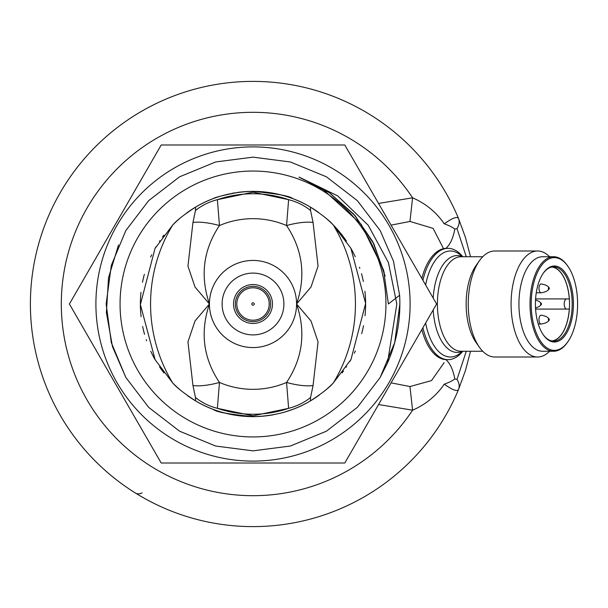 <?xml version="1.0" encoding="UTF-8"?>
<svg xmlns="http://www.w3.org/2000/svg" width="608" height="608" viewBox="0 0 608 608"><rect width="100%" height="100%" fill="white"/><g stroke="black" fill="none" stroke-linecap="round" stroke-linejoin="round"><path stroke-width="0.91" d="M230.402 414.337L223.075 412.581M218.272 411.137L217.155 410.772M275.606 193.663L282.933 195.419M287.744 196.863L292.76 198.626C290.426 196.141 277.172 193.724 253.004 191.376A112.624 112.624 0 0 1 318.516 212.382M291.369 198.102L288.853 197.228M387.478 363.029A146.855 146.855 0 0 0 399.6 295.245L393.49 261.22L380.19 230.569L357.322 200.632L326.435 176.814L290.366 161.971L253.004 157.145L215.642 161.971L179.58 176.814L148.686 200.632L125.826 230.569L111.325 265.346L106.149 304L111.325 342.654L125.826 377.431L148.686 407.368L179.58 431.186L215.642 446.029L253.004 450.855L290.366 446.029L326.435 431.186L357.322 407.368L380.19 377.431L387.478 363.029L396.826 304L388.406 262.527L368.167 225.196L337.706 195.905L299.63 177.316L329.802 192.979L355.087 215.673L373.912 243.968L385.077 276.062M118.53 244.971L108.528 277.674L106.392 312.535L112.488 346.682L125.826 377.431L148.686 407.368L179.58 431.186L215.642 446.029L253.004 450.855L290.366 446.029L326.435 431.186L357.322 407.368L380.19 377.431L394.683 342.654L399.866 304L394.683 342.654L380.19 377.431L357.322 407.368L326.435 431.186L290.366 446.029L253.004 450.855L215.642 446.029L179.58 431.186L148.686 407.368L125.826 377.431L111.325 342.654L106.149 304L111.325 265.346L125.826 230.569L148.686 200.632L179.58 176.814L215.642 161.971L253.004 157.145L290.366 161.971L326.435 176.814L357.322 200.632L380.19 230.569L393.49 261.22L399.6 295.245L393.49 261.22L380.19 230.569L357.322 200.632L326.435 176.814L290.366 161.971L253.004 157.145L215.642 161.971L179.58 176.814L148.686 200.632L125.826 230.569L111.325 265.346L106.149 304L111.325 342.654L125.826 377.431L148.686 407.368L179.58 431.186L215.642 446.029L253.004 450.855L290.366 446.029L326.435 431.186L357.322 407.368L380.19 377.431L394.683 342.654L399.866 304L394.683 342.654L380.19 377.431L357.322 407.368L326.435 431.186L290.366 446.029L253.004 450.855L215.642 446.029L179.58 431.186L148.686 407.368L125.826 377.431L111.325 342.654L106.149 304L111.325 265.346L125.826 230.569L148.686 200.632L179.58 176.814L215.642 161.971L253.004 157.145L290.366 161.971L326.435 176.814L357.322 200.632L380.19 230.569L393.49 261.22L399.6 295.245L388.39 304L383.542 269.929L361.228 224.36L323.806 190.099L299.63 177.316M344.804 144.993L161.204 144.993L69.403 304L161.204 463.007L344.804 463.007L436.605 304L344.804 144.993M410.104 304A157.1 157.1 0 0 1 174.458 440.055A157.1 157.1 0 0 1 174.458 167.945A157.1 157.1 0 0 1 410.104 304M299.318 177.217L329.49 192.82L354.859 215.399L373.768 243.671L385.016 275.796M384.218 272.483L372.681 241.528L353.886 214.297L329.027 192.447L299.592 177.3L329.817 192.987L355.11 215.734L373.912 244.059L385.1 276.161M299.03 177.133L329.422 192.721L354.844 215.437L373.798 243.778L385.062 275.986M299.121 177.164L329.399 192.698L354.836 215.384L373.791 243.717L385.039 275.895M548.834 289.271A0.882 0.441 -90 0 1 548.431 288.01A0.882 0.441 -90 0 1 549.176 287.82A0.882 0.441 -90 0 1 549.176 288.944A0.882 0.441 -90 0 1 548.834 289.271M548.834 320.5A0.882 0.441 -90 0 1 548.431 319.238A0.882 0.441 -90 0 1 549.176 319.056A0.882 0.441 -90 0 1 549.176 320.18A0.882 0.441 -90 0 1 548.834 320.5M541.021 303.118A0.882 0.441 -90 0 1 541.363 303.438A0.882 0.441 -90 0 1 541.363 304.562A0.882 0.441 -90 0 1 540.626 304.38A0.882 0.441 -90 0 1 541.021 303.118M549.176 288.944C547.93 290.86 545.277 292.144 541.219 292.798A4.416 2.212 -90 0 1 541.181 292.798A4.416 2.212 -90 0 1 538.977 288.382A4.416 2.212 -90 0 1 541.181 283.966A4.416 2.212 -90 0 1 541.219 283.966C545.277 284.628 547.93 285.912 549.176 287.82M549.176 320.18C547.93 322.088 545.277 323.372 541.219 324.034A4.416 2.212 -90 0 1 541.181 324.034A4.416 2.212 -90 0 1 538.977 319.618A4.416 2.212 -90 0 1 541.181 315.202A4.416 2.212 -90 0 1 541.219 315.202C545.277 315.856 547.93 317.14 549.176 319.056M535.58 298.923L566.724 298.923A5.077 2.538 90 0 0 564.186 304A5.077 2.538 90 0 0 566.724 309.077L535.58 309.077M566.724 298.923L569.293 298.923A36.989 18.498 -90 0 0 551.866 267.056M566.724 309.077L569.293 309.077A36.989 18.498 -90 0 1 551.866 340.944M552.307 341.02A37.118 18.559 90 0 0 569.529 304A37.118 18.559 90 0 0 552.307 266.98M543.187 334.658A37.118 18.559 90 0 0 553.645 341.118A37.118 18.559 90 0 0 572.204 304A37.118 18.559 90 0 0 553.645 266.882A37.118 18.559 90 0 0 543.187 273.342M554.412 266A38 19 90 0 0 543.446 272.969A38 19 90 0 0 543.446 335.031A38 19 90 0 0 572.523 315.514A38 19 90 0 0 554.412 266M554.412 257.625A46.375 23.188 90 0 0 532.312 318.045A46.375 23.188 90 0 0 567.796 341.863A46.375 23.188 90 0 0 567.796 266.137A46.375 23.188 90 0 0 554.412 257.625M567.545 265.78A47.257 23.628 90 0 0 567.287 265.415A47.257 23.628 90 0 0 553.645 256.743A47.257 23.628 90 0 0 530.016 304A47.257 23.628 90 0 0 553.645 351.257A47.257 23.628 90 0 0 567.287 342.585A47.257 23.628 90 0 0 567.545 342.22M553.645 351.257L542.556 351.257A47.257 23.628 -90 0 1 518.928 304A47.257 23.628 -90 0 1 542.556 256.743L553.645 256.743M549.579 256.743A53.002 26.501 90 0 0 537.578 250.998A53.002 26.501 90 0 0 511.085 304A53.002 26.501 90 0 0 537.578 357.002A53.002 26.501 90 0 0 549.579 351.257M537.578 250.998L494.745 250.998A53.002 26.501 90 0 0 479.438 260.726A53.002 26.501 90 0 0 479.438 347.274A53.002 26.501 90 0 0 494.745 357.002L537.578 357.002M479.438 260.726L476.125 265.415A47.257 23.628 90 0 0 476.125 342.585L479.438 347.274M482.744 351.257L461.031 351.257A47.257 23.628 -90 0 1 437.403 304A47.257 23.628 -90 0 1 461.031 256.743L482.744 256.743M463.038 351.257L459.207 353.97A53.002 26.501 -90 0 1 450.368 357.002A53.002 26.501 -90 0 1 425.63 323.008M425.63 284.992A53.002 26.501 -90 0 1 459.207 254.03L463.038 256.743M457.011 228.654L454.814 229.034A26.501 8.223 -169.1 0 0 444.273 223.828C452.428 218.006 457.178 216.22 458.523 218.47L465.394 237.333L470.539 256.743L465.394 237.333L458.523 218.47A26.501 14.683 -22.6 0 1 457.011 228.654L466.283 256.743M470.539 351.257L465.394 370.667L458.523 389.53L465.394 370.667L470.539 351.257M142.082 492.913A22.086 9.728 -58.2 0 1 135.66 493.164M466.283 351.257L457.011 379.346A26.501 14.683 22.6 0 1 458.523 389.53A222.604 222.604 0 0 1 108.756 473.548A222.604 222.604 0 0 1 135.66 114.836L133.205 116.379M454.814 229.034C453.218 237.979 450.254 244.424 445.922 248.36A55.655 27.824 -90 0 1 446.546 248.345L448.073 248.345A55.655 27.824 -90 0 1 462.399 256.287M422.91 280.265A55.655 27.824 -90 0 1 448.073 248.345M462.399 351.713A55.655 27.824 -90 0 1 448.073 359.655A55.655 27.824 -90 0 1 447.45 359.64A55.655 27.824 -90 0 1 422.91 327.735M448.073 359.655L446.546 359.655A55.655 27.824 -90 0 1 445.922 359.64A55.655 27.824 -90 0 1 421.838 329.589M457.011 379.346L454.814 378.966C453.158 369.93 450.201 363.485 445.922 359.64M454.814 378.966A26.501 8.223 169.1 0 1 444.273 384.172C436.286 395.8 425.729 404.472 412.596 410.187A191.687 191.687 0 0 1 126.707 448.202A191.687 191.687 0 0 1 126.707 159.798A191.687 191.687 0 0 1 412.596 197.813C425.729 203.528 436.286 212.2 444.273 223.828M135.66 114.836A222.604 222.604 0 0 1 458.523 218.47A222.604 222.604 0 0 0 135.66 114.836A222.604 222.604 0 0 0 108.756 473.548A222.604 222.604 0 0 0 458.523 389.53C457.178 391.78 452.428 389.994 444.273 384.172M421.838 278.411A55.655 27.824 -90 0 1 445.922 248.36M443.734 249.029L433.086 228.365L409.959 221.449L391.073 225.135M409.959 221.449L412.596 197.813L378.548 203.429M391.081 382.858L409.959 386.551L412.596 410.187L378.564 404.54M409.959 386.551L431.536 380.585L444.098 362.687M253.004 171.053A132.947 132.947 0 0 1 368.136 370.47A132.947 132.947 0 0 1 137.872 370.47A132.947 132.947 0 0 1 253.004 171.053M292.76 409.374L283.716 412.361M181.427 390.959A112.624 112.624 0 0 1 172.718 382.987C176.654 387.562 184.277 393.528 195.586 400.892C211.941 410.795 230.858 416.039 252.343 416.624L253.673 416.624C229.148 414.352 215.68 411.935 213.256 409.382L214.67 409.906M186.633 213.005A112.624 112.624 0 0 1 213.256 198.618C214.122 197.585 222.391 195.495 238.07 192.364A112.624 112.624 0 0 1 253.004 191.376M324.581 217.041A112.624 112.624 0 0 1 346.469 241.156M350.877 248.262A112.624 112.624 0 0 1 355.232 256.728M359.465 267.231A112.624 112.624 0 0 1 359.83 268.303M361.486 273.714A112.624 112.624 0 0 1 363.364 281.512M364.914 291.262A112.624 112.624 0 0 1 365.628 303.027M365.628 303.422A112.624 112.624 0 0 1 365.02 315.727M363.523 325.698A112.624 112.624 0 0 1 361.661 333.655M355.376 350.968A112.624 112.624 0 0 1 354.312 353.21M350.991 359.526A112.624 112.624 0 0 1 350.026 361.205M346.56 366.708A112.624 112.624 0 0 1 346.203 367.24M343.528 371.017A112.624 112.624 0 0 1 342.129 372.864M252.343 416.624A53.002 15.268 -58.3 0 0 253.004 415.819L288.625 408.333L286.558 382.455A85.325 85.325 0 0 1 219.458 382.455L217.39 408.333L253.004 415.819A53.002 15.268 -121.7 0 0 253.673 416.624C275.074 416.054 293.998 410.81 310.422 400.892C321.693 393.566 329.316 387.6 333.29 382.987A112.624 112.624 0 0 1 324.55 390.99M319.375 394.995A112.624 112.624 0 0 1 282.158 412.786M273.623 414.724A112.624 112.624 0 0 1 187.5 395.618M163.94 372.94A112.624 112.624 0 0 1 159.539 366.844M155.139 359.738A112.624 112.624 0 0 1 150.776 351.272M146.551 340.769A112.624 112.624 0 0 1 146.186 339.697M144.529 334.286A112.624 112.624 0 0 1 142.644 326.488M141.102 316.738A112.624 112.624 0 0 1 140.38 304.973M140.38 304.578A112.624 112.624 0 0 1 140.988 292.273M142.485 282.302A112.624 112.624 0 0 1 144.354 274.345M150.64 257.032A112.624 112.624 0 0 1 151.696 254.79M155.017 248.474A112.624 112.624 0 0 1 155.99 246.795M159.448 241.292A112.624 112.624 0 0 1 159.805 240.76M162.488 236.983A112.624 112.624 0 0 1 163.886 235.136M333.29 225.013A151.909 151.909 0 0 1 333.29 382.987L350.991 359.526L365.628 303.422L350.877 248.262L333.29 225.013C329.361 220.438 321.738 214.472 310.422 207.108C294.067 197.205 275.15 191.961 253.673 191.376L252.343 191.376C230.934 191.946 212.017 197.19 195.586 207.108C184.323 214.434 176.7 220.4 172.718 225.013A112.624 112.624 0 0 1 181.465 217.01M217.124 197.243A112.624 112.624 0 0 1 220.955 196.027M232.393 193.276A112.624 112.624 0 0 1 234.772 192.858M172.718 225.013L155.017 248.474L140.38 304.578L155.139 359.738L172.718 382.987A151.909 151.909 0 0 1 172.718 225.013M192.964 222.414L195.449 210.52A53.002 44.665 -2.4 0 1 217.39 199.667A110.246 110.246 0 0 1 288.625 199.667L253.004 192.181A53.002 15.268 -58.3 0 1 253.673 191.376L252.343 191.376A53.002 15.268 58.3 0 1 253.004 192.181L217.39 199.667L219.458 225.545C203.292 249.759 199.956 275.91 209.433 304A43.571 43.571 0 0 1 253.004 260.429A43.571 43.571 0 0 1 296.575 304A43.571 43.571 0 0 1 253.004 347.571A43.571 43.571 0 0 1 209.433 304C199.956 332.09 203.292 358.241 219.458 382.455A53.002 19.479 156.4 0 1 192.964 385.586L187.948 341.886L195.016 320.963L209.433 304L195.016 287.037L187.948 266.114L192.964 222.414A53.002 19.479 23.6 0 1 219.458 225.545A85.325 85.325 0 0 1 286.558 225.545C302.716 249.759 306.06 275.91 296.575 304C306.06 332.09 302.716 358.241 286.558 382.455A53.002 19.479 -156.4 0 0 313.044 385.586L318.06 341.886L310.992 320.963L296.575 304L310.992 287.037L318.06 266.114L313.044 222.414A53.002 19.479 -23.6 0 0 286.558 225.545L288.625 199.667A53.002 44.665 2.4 0 1 310.566 210.52L313.044 222.414M313.044 385.586L310.566 397.48A53.002 44.665 177.6 0 1 288.625 408.333A110.246 110.246 0 0 1 217.39 408.333A53.002 44.665 -177.6 0 1 195.449 397.48L192.964 385.586M310.422 207.108L310.566 210.52M195.449 210.52L195.586 207.108M310.566 397.48L310.422 400.892M195.586 400.892L195.449 397.48M462.528 256.743A48.442 24.221 90 0 0 457.208 255.558A48.442 24.221 90 0 0 433.17 298.049M433.17 309.951A48.442 24.221 90 0 0 457.208 352.442A48.442 24.221 90 0 0 462.528 351.257M251.796 304A1.208 1.208 0 0 1 253.612 302.951A1.208 1.208 0 0 1 253.612 305.049A1.208 1.208 0 0 1 251.796 304M253.004 287.797A16.203 16.203 0 0 1 269.207 304A16.203 16.203 0 0 1 253.004 320.203A16.203 16.203 0 0 1 236.801 304A16.203 16.203 0 0 1 253.004 287.797M253.004 286.36A17.64 17.64 0 0 1 268.28 312.824A17.64 17.64 0 0 1 237.728 312.824A17.64 17.64 0 0 1 253.004 286.36M253.004 284.552A19.448 19.448 0 0 1 269.853 313.728A19.448 19.448 0 0 1 236.162 313.728A19.448 19.448 0 0 1 253.004 284.552M253.004 273.098A30.902 30.902 0 0 1 279.764 319.451A30.902 30.902 0 0 1 226.244 319.451A30.902 30.902 0 0 1 253.004 273.098M325.082 190.904L322.141 189.08M324.771 190.707L319.975 187.804M541.363 303.438L539.41 301.576L535.519 299.904M541.363 304.562L539.41 306.424L535.519 308.096M536.256 292.798L541.181 292.798M538.262 324.034L541.181 324.034M567.796 266.137L567.287 265.415M567.796 341.863L567.287 342.585"/></g></svg>

